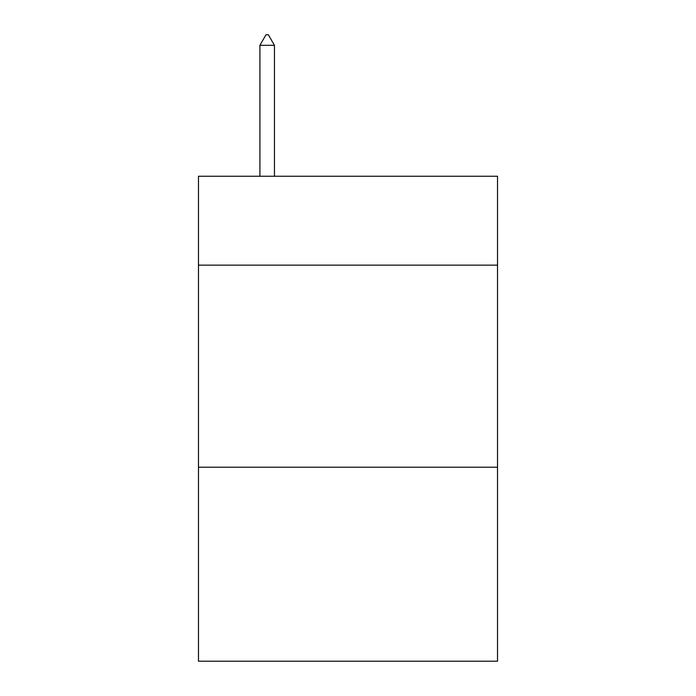 <?xml version="1.0" encoding="UTF-8"?>
<svg xmlns="http://www.w3.org/2000/svg" width="696" height="696" viewBox="0 0 696 696"><rect width="100%" height="100%" fill="white"/><g stroke="black" fill="none" stroke-linecap="round" stroke-linejoin="round"><path stroke-width="1.04" d="M497.527 265.15L497.527 176.245L198.473 176.245L198.473 265.15L497.527 265.15L497.527 661.2L198.473 661.2L198.473 265.15M497.527 467.216L198.473 467.216M274.45 45.31L268.386 34.8L265.959 34.8L259.904 45.31L274.45 45.31L274.45 176.245M259.904 45.31L259.904 176.245"/></g></svg>
